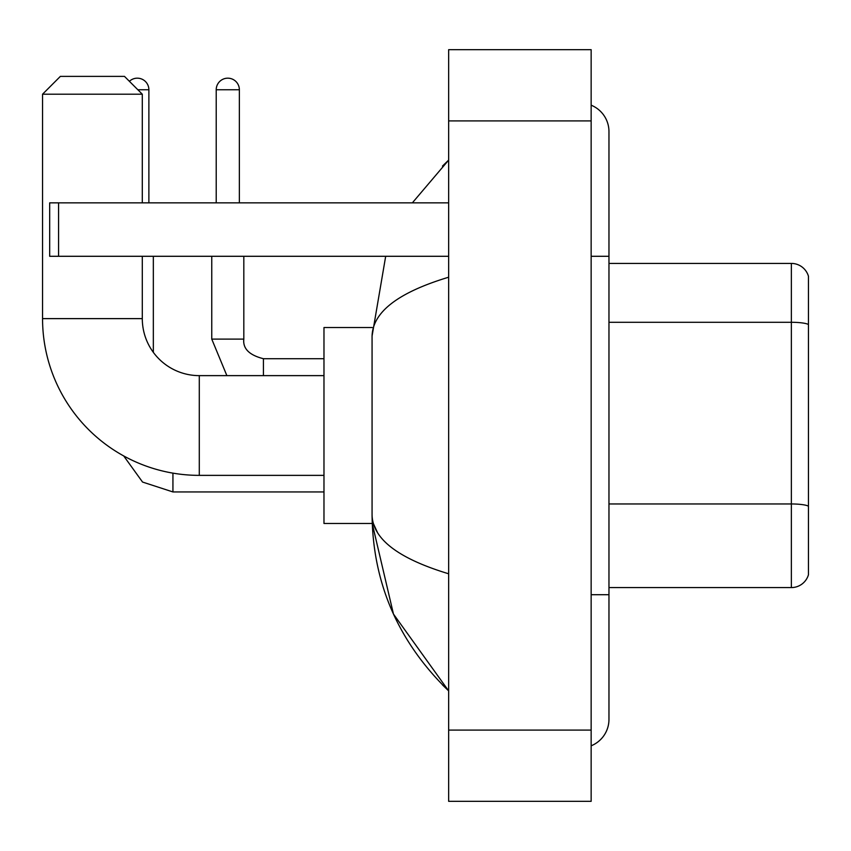 <?xml version="1.0" encoding="UTF-8"?>
<svg xmlns="http://www.w3.org/2000/svg" width="851" height="851" viewBox="0 0 851 851"><rect width="100%" height="100%" fill="white"/><g stroke="black" fill="none" stroke-linecap="round" stroke-linejoin="round"><path stroke-width="1.28" d="M808.45 276.235A17.807 17.807 0 0 0 791.356 263.416A17.807 17.807 0 0 1 808.45 276.235L808.45 574.765A17.807 17.807 0 0 1 791.356 587.584L608.965 587.584M808.45 324.518A17.807 3.096 180 0 0 791.356 322.284L791.356 263.416L608.965 263.416M591.147 594.711L608.965 594.711L608.965 131.607A28.498 28.498 0 0 0 591.147 105.194A28.498 28.498 0 0 1 608.965 131.607A28.498 28.498 0 0 0 591.147 105.194M591.147 745.806A28.498 28.498 0 0 0 608.965 719.393A28.498 28.498 0 0 1 591.147 745.806A28.498 28.498 0 0 0 608.965 719.393A28.498 28.498 0 0 1 591.147 745.806M448.658 277.213C398.279 292.404 372.749 312.019 372.068 336.081L372.068 514.919C372.632 538.896 398.162 558.511 448.658 573.787M448.658 801.323L591.147 801.323L591.147 49.677L448.658 49.677L448.658 801.323M372.068 336.081L385.684 256.289M412.352 202.857L448.658 160.105L412.352 202.857M372.217 327.539L323.976 327.539L323.976 523.461L372.217 523.461L393.46 614.06L448.658 690.895C398.353 642.069 372.823 583.403 372.068 514.919M377.408 532.375L373.334 523.461M323.976 475.369L199.294 475.369A156.744 156.744 0 0 1 42.55 318.625L42.55 94.206L60.357 76.388L124.48 76.388L142.298 94.206L42.55 94.206M199.294 475.369L199.294 375.631A56.996 56.996 0 0 1 142.298 318.625L142.298 256.289M142.298 202.857L142.298 94.206M129.395 81.302A11.574 11.574 0 0 1 148.882 89.749L148.882 202.857M153.34 352.346L153.34 256.289M216.218 202.857L216.218 89.749A11.574 11.574 0 0 1 227.791 78.175A11.574 11.574 0 0 1 239.365 89.749L239.365 202.857M58.581 256.289L49.677 256.289L49.677 202.857L58.581 202.857L58.581 256.289L448.658 256.289M448.658 202.857L58.581 202.857M808.45 506.196A17.807 3.096 180 0 0 791.356 503.962L791.356 322.284L608.965 322.284M791.356 587.584L791.356 503.962L608.965 503.962M591.147 256.289L608.965 256.289M448.658 730.084L591.147 730.084M448.658 120.916L591.147 120.916M42.55 318.625L142.298 318.625M123.714 455.945L142.553 482.06L172.934 491.942L142.553 482.06L123.714 455.945L142.553 482.06L172.934 491.942L142.553 482.06L123.714 455.945L142.553 482.06L172.934 491.942L142.553 482.06L123.714 455.945L142.553 482.06L172.934 491.942L172.934 473.135M137.841 89.749L148.882 89.749M211.761 256.289L211.761 339.113L226.877 375.631L211.761 339.113L226.877 375.631L211.761 339.113L226.877 375.631L211.761 339.113L226.877 375.631L211.761 339.113L243.79 339.113C242.748 348.612 249.279 355.144 263.416 358.707L263.416 375.631M216.218 89.749L239.365 89.749M263.416 358.739L263.416 358.707C249.279 355.144 242.748 348.612 243.822 339.113C242.748 348.612 249.279 355.144 263.416 358.707C249.279 355.144 242.748 348.612 243.822 339.113C242.748 348.612 249.279 355.144 263.416 358.707C249.279 355.144 242.748 348.612 243.822 339.113C242.748 348.612 249.279 355.144 263.416 358.707C249.279 355.144 242.748 348.612 243.822 339.113L243.822 256.289M608.965 594.711L608.965 719.393M448.658 160.105L442.456 166.094M448.658 690.895L442.456 684.906M323.976 375.631L199.294 375.631M323.976 491.942L172.934 491.942M323.976 358.707L263.416 358.707"/></g></svg>
